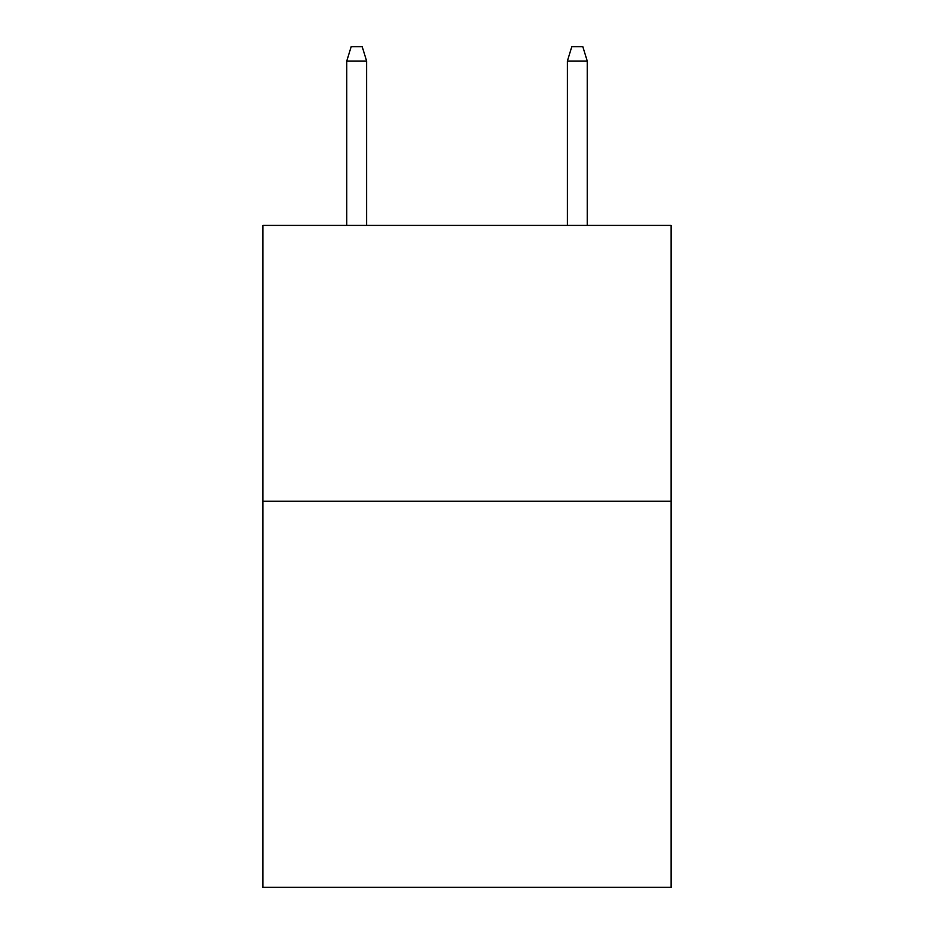 <?xml version="1.0" encoding="UTF-8"?>
<svg xmlns="http://www.w3.org/2000/svg" width="934" height="934" viewBox="0 0 934 934"><rect width="100%" height="100%" fill="white"/><g stroke="black" fill="none" stroke-linecap="round" stroke-linejoin="round"><path stroke-width="1.4" d="M671.079 501.196L671.079 887.3L262.921 887.3L262.921 225.409L671.079 225.409L671.079 501.196L262.921 501.196M366.618 225.409L366.618 61.037L346.759 61.037L346.759 225.409M346.759 61.037L351.172 46.7L362.205 46.7L366.618 61.037M567.382 61.037L571.795 46.7L582.828 46.7L587.241 61.037L567.382 61.037L567.382 225.409M587.241 61.037L587.241 225.409"/></g></svg>
